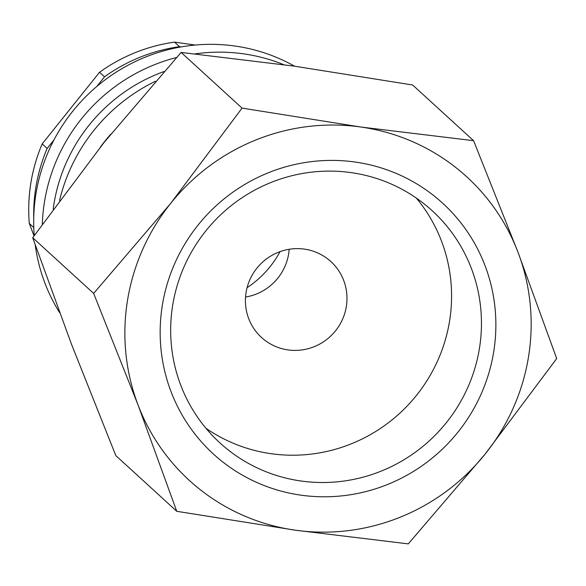 <?xml version="1.0" encoding="UTF-8"?>
<svg xmlns="http://www.w3.org/2000/svg" width="586" height="586" viewBox="0 0 586 586"><rect width="100%" height="100%" fill="white"/><g stroke="black" fill="none" stroke-linecap="round" stroke-linejoin="round"><path stroke-width="0.88" d="M110.761 134.187A175.426 171.53 132.4 0 0 100.257 147.262M155.415 81.271A175.426 171.53 132.4 0 0 59.567 200.478M163.999 71.536A167.069 163.355 132.4 0 0 53.934 204.075A167.069 163.355 132.4 0 0 53.187 209.187M283.785 64.687A175.426 171.53 132.4 0 0 194.992 53.883M176.503 57.538A175.426 171.53 132.4 0 0 44.499 201.745A175.426 171.53 132.4 0 0 42.331 224.211M294.516 66.181A175.426 171.53 132.4 0 0 35.944 193.929A175.426 171.53 132.4 0 0 34.23 235.579M96.756 86.508L104.528 76.803L99.554 72.261L42.185 143.892L47.158 148.434A167.069 163.355 132.4 0 0 35.834 187.535A167.069 163.355 132.4 0 0 33.732 217.977M42.185 143.892A167.069 163.355 132.4 0 0 30.868 182.986A167.069 163.355 132.4 0 0 29.3 223.464L34.032 235.858M556.7 358.573L517.987 252.229L473.591 140.691L360.668 127.001A205.627 201.057 132.4 0 0 170.694 203.364A205.627 201.057 132.4 0 0 127.506 300.384A205.627 201.057 132.4 0 0 138.047 404.955A205.627 201.057 132.4 0 0 295.366 530.191L408.288 543.881L485.333 453.828A205.627 201.057 132.4 0 0 528.521 356.808A205.627 201.057 132.4 0 0 517.987 252.229A205.627 201.057 132.4 0 0 360.668 127.001L242.062 108.117L170.694 203.364L93.65 293.418L138.047 404.955L176.76 511.3L295.366 530.191A205.627 201.057 132.4 0 0 485.333 453.828L556.7 358.573M176.76 511.3L115.823 455.608L71.426 344.07L32.713 237.726L104.074 142.479L181.125 52.425L294.047 66.115L412.647 84.999L473.591 140.691M479.436 348.392A157.29 153.788 -47.6 0 1 376.249 473.012A157.29 153.788 -47.6 0 1 219.955 442.913A157.29 153.788 -47.6 0 1 172.694 305.225A157.29 153.788 -47.6 0 1 275.874 180.613A157.29 153.788 -47.6 0 1 432.175 210.704A157.29 153.788 -47.6 0 1 479.436 348.392M416.316 198.068A157.29 153.788 -47.6 0 1 449.565 321.091A157.29 153.788 -47.6 0 1 205.942 428.256M493.69 351.908A169.903 166.131 -47.6 0 1 301.036 495.17A169.903 166.131 -47.6 0 1 162.344 305.284A169.903 166.131 -47.6 0 1 354.999 162.022A169.903 166.131 -47.6 0 1 493.69 351.908M245.541 297.036A51.407 50.264 132.4 0 0 288.649 253.863A51.407 50.264 132.4 0 0 289.184 249.284M246.069 292.458A51.407 50.264 -47.6 0 1 279.793 251.731A51.407 50.264 -47.6 0 1 330.878 261.568A51.407 50.264 -47.6 0 1 346.326 306.566A51.407 50.264 -47.6 0 1 312.602 347.293A51.407 50.264 -47.6 0 1 261.517 337.463A51.407 50.264 -47.6 0 1 246.069 292.458M247.072 287.697A97.672 95.503 132.4 0 0 280.02 251.65M32.713 237.726L93.65 293.418M181.125 52.425L242.062 108.117M47.158 148.434L53.978 139.922M195.292 45.041L174.54 42.119L179.514 46.668L181.177 46.902M33.783 227.558L29.3 223.464M174.54 42.119A167.069 163.355 132.4 0 0 99.554 72.261M179.514 46.668A167.069 163.355 132.4 0 0 104.528 76.803M35.233 244.948A175.426 171.53 132.4 0 0 59.589 312.602"/></g></svg>
